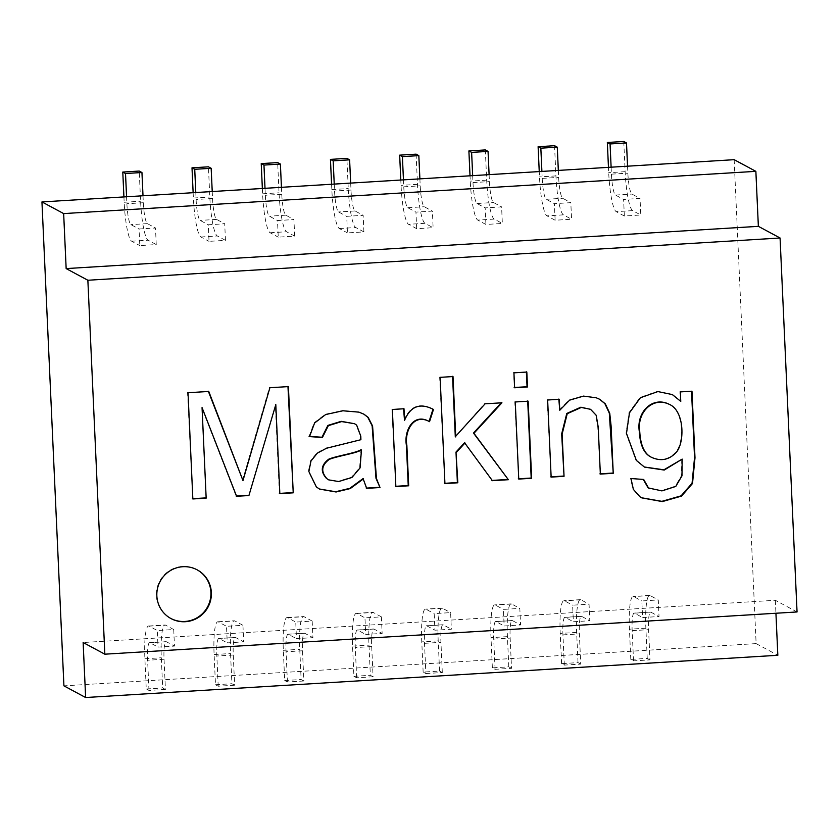 <?xml version="1.0" encoding="UTF-8"?>
<svg xmlns="http://www.w3.org/2000/svg" width="839" height="839" viewBox="0 0 839 839"><rect width="100%" height="100%" fill="white"/><g stroke="black" fill="none" stroke-linecap="round" stroke-linejoin="round"><path stroke-width="0.63" stroke-dasharray="4.2 3.15" d="M559.319 410.009L569.188 399.899L583.074 395.861L595.868 397.571L599.539 399.207M551.129 476.825L547.185 399.752L559.277 399.291M518.733 478.796L514.8 401.734L527.71 401.22M514.59 387.492L513.468 372.589L526.389 372.076M444.922 483.306L439.657 377.099L452.567 376.585M492.199 480.422L464.565 442.74M455.294 436.71L484.648 403.569L501.219 402.835M395.851 486.295L391.907 409.233L403.559 408.792M404.073 420.192C409.998 405.95 419.647 402.29 433.029 409.201M319.376 488.99L315.915 486.714L308.395 471.277L310.524 460.8L316.911 452.892L326.046 448.005L360.906 439.699M366.244 488.109L363.067 478.587M328.28 479.646L338.243 481.303L351.478 477.234L359.627 467.659L360.99 449.704M309.067 436.343L314.143 422.772L325.217 414.298L342.48 410.544L358.494 411.907L363.717 414.078M192.834 498.691L187.569 392.484L208.775 391.456M170.789 618.448A27.656 27.173 -61.7 0 1 170.558 618.333A27.656 27.173 -61.7 0 1 159.714 581.102A27.656 27.173 -61.7 0 1 196.746 569.608A27.656 27.173 -61.7 0 1 196.966 569.733M425.876 673.549L442.3 672.542L439.573 671.074L423.15 672.081L425.876 673.549L424.503 643.335A19.318 3.062 86.5 0 1 426.485 625.758A19.318 3.062 86.5 0 1 426.789 625.831L434.927 630.204L451.361 629.208L450.606 612.627L434.172 613.624L434.927 630.204M442.3 672.542L440.936 642.338A19.318 3.062 86.5 0 1 442.919 624.751A19.318 3.062 86.5 0 1 443.223 624.824L451.361 629.208M423.15 672.081L421.776 641.877A35.993 5.705 86.5 0 1 425.467 609.114A35.993 5.705 86.5 0 1 426.034 609.25L434.172 613.624M439.573 671.074L438.21 640.87A35.993 5.705 86.5 0 1 441.901 608.107A35.993 5.705 86.5 0 1 442.468 608.254L450.606 612.627M511.528 668.316L508.801 666.848L492.367 667.854L495.094 669.323L511.528 668.316L510.154 638.112A19.318 3.062 86.5 0 1 512.136 620.535A19.318 3.062 86.5 0 1 512.44 620.608L520.579 624.982L519.823 608.401L503.4 609.408L504.145 625.978L520.579 624.982M508.801 666.848L507.427 636.644A35.993 5.705 86.5 0 1 511.119 603.891A35.993 5.705 86.5 0 1 511.685 604.028L519.823 608.401M495.094 669.323L493.72 639.119A19.318 3.062 86.5 0 1 495.702 621.531A19.318 3.062 86.5 0 1 496.006 621.605L504.145 625.978M492.367 667.854L490.993 637.65A35.993 5.705 86.5 0 1 494.685 604.888A35.993 5.705 86.5 0 1 495.251 605.024L503.4 609.408M580.745 664.089L578.019 662.632L561.585 663.628L564.311 665.096L580.745 664.089L579.371 633.885A19.318 3.062 86.5 0 1 581.354 616.308A19.318 3.062 86.5 0 1 581.658 616.382L589.796 620.755L589.051 604.174L572.618 605.181L573.373 621.762L589.796 620.755M578.019 662.632L576.645 632.428A35.993 5.705 86.5 0 1 580.336 599.665A35.993 5.705 86.5 0 1 580.913 599.801L589.051 604.174M564.311 665.096L562.938 634.892A19.318 3.062 86.5 0 1 564.92 617.305A19.318 3.062 86.5 0 1 565.224 617.378L573.373 621.762M561.585 663.628L560.211 633.424A35.993 5.705 86.5 0 1 563.913 600.661A35.993 5.705 86.5 0 1 564.479 600.808L572.618 605.181M649.963 659.874L647.236 658.405L630.802 659.402L633.529 660.87L649.963 659.874L648.599 629.659A19.318 3.062 86.5 0 1 650.582 612.082A19.318 3.062 86.5 0 1 650.886 612.155L659.024 616.529L658.269 599.948L641.835 600.955L642.59 617.535L659.024 616.529M647.236 658.405L645.873 628.201A35.993 5.705 86.5 0 1 649.564 595.438A35.993 5.705 86.5 0 1 650.131 595.575L658.269 599.948M633.529 660.87L632.166 630.666A19.318 3.062 86.5 0 1 634.148 613.089A19.318 3.062 86.5 0 1 634.452 613.162L642.59 617.535M630.802 659.402L629.439 629.198A35.993 5.705 86.5 0 1 633.13 596.445A35.993 5.705 86.5 0 1 633.697 596.581L641.835 600.955M416.7 228.69L415.945 212.11L432.379 211.103L433.123 227.684L416.7 228.69L408.551 224.307A35.993 5.705 -93.5 0 1 401.042 185.367L400.801 180.028M555.135 220.238L554.38 203.657L570.814 202.65L571.569 219.231L555.135 220.238L546.997 215.864A35.993 5.705 -93.5 0 1 539.487 176.914L539.246 171.576M624.352 216.011L623.608 199.43L640.031 198.434L640.786 215.015L624.352 216.011L616.214 211.638A35.993 5.705 -93.5 0 1 608.705 172.687L608.464 167.349M485.917 224.464L485.162 207.883L501.596 206.876L502.351 223.457L485.917 224.464L477.779 220.091A35.993 5.705 -93.5 0 1 470.26 181.14L470.018 175.802M294.688 236.126L293.933 219.556L277.499 220.552L278.254 237.133L294.688 236.126L286.55 231.753A35.993 5.705 -93.5 0 1 279.03 192.802L277.667 162.598M156.243 244.579L155.488 227.998L139.064 229.005L139.809 245.586L156.243 244.579L148.104 240.206A35.993 5.705 -93.5 0 1 140.595 201.255L139.222 171.051M225.46 240.353L224.716 223.772L208.282 224.779L209.037 241.359L225.46 240.353L217.322 235.979A35.993 5.705 -93.5 0 1 209.813 197.029L208.439 166.825M363.906 231.91L363.151 215.329L346.717 216.326L347.472 232.906L363.906 231.91L355.767 227.537A35.993 5.705 -93.5 0 1 348.258 188.586L346.885 158.382M381.388 616.854L382.144 633.424L365.71 634.431L364.955 617.85L381.388 616.854L373.25 612.47A35.993 5.705 86.5 0 0 372.684 612.334A35.993 5.705 86.5 0 0 368.982 645.097L370.356 675.301L373.082 676.769L371.708 646.565A19.318 3.062 86.5 0 1 373.691 628.977A19.318 3.062 86.5 0 1 373.995 629.051L382.144 633.424M242.943 625.296L243.698 641.877L227.264 642.884L226.509 626.303L242.943 625.296L234.805 620.923A35.993 5.705 86.5 0 0 234.238 620.787A35.993 5.705 86.5 0 0 230.547 653.539L231.921 683.754L234.647 685.211L233.273 655.007A19.318 3.062 86.5 0 1 235.256 637.43A19.318 3.062 86.5 0 1 235.56 637.504L243.698 641.877M173.725 629.523L174.481 646.103L158.047 647.1L157.292 630.529L173.725 629.523L165.587 625.149A35.993 5.705 86.5 0 0 165.021 625.013A35.993 5.705 86.5 0 0 161.319 657.766L162.693 687.97L165.419 689.438L164.045 659.234A19.318 3.062 86.5 0 1 166.028 641.657A19.318 3.062 86.5 0 1 166.332 641.73L174.481 646.103M312.171 621.07L312.916 637.65L296.482 638.657L295.737 622.077L312.171 621.07L304.022 616.696A35.993 5.705 86.5 0 0 303.456 616.56A35.993 5.705 86.5 0 0 299.764 649.323L301.138 679.527L303.865 680.995L302.491 650.781A19.318 3.062 86.5 0 1 304.473 633.204A19.318 3.062 86.5 0 1 304.777 633.277L312.916 637.65M734.156 159.683L756.128 643.607L63.921 685.851M756.128 643.607L777.837 655.28M797.05 611.956L775.341 600.284L83.134 642.527M775.341 600.284L775.928 613.236M373.082 676.769L356.648 677.765L353.922 676.307L352.548 646.103A35.993 5.705 86.5 0 1 356.25 613.34A35.993 5.705 86.5 0 1 356.816 613.477L364.955 617.85M356.648 677.765L355.285 647.561A19.318 3.062 86.5 0 1 357.267 629.984A19.318 3.062 86.5 0 1 357.571 630.058L365.71 634.431M353.922 676.307L370.356 675.301M303.865 680.995L287.431 681.992L284.704 680.523L283.33 650.319A35.993 5.705 86.5 0 1 287.022 617.567A35.993 5.705 86.5 0 1 287.588 617.703L295.737 622.077M287.431 681.992L286.057 651.788A19.318 3.062 86.5 0 1 288.039 634.211A19.318 3.062 86.5 0 1 288.343 634.284L296.482 638.657M284.704 680.523L301.138 679.527M234.647 685.211L218.213 686.218L215.487 684.75L214.113 654.546A35.993 5.705 86.5 0 1 217.804 621.783A35.993 5.705 86.5 0 1 218.371 621.93L226.509 626.303M218.213 686.218L216.84 656.014A19.318 3.062 86.5 0 1 218.822 638.427A19.318 3.062 86.5 0 1 219.126 638.5L227.264 642.884M215.487 684.75L231.921 683.754M165.419 689.438L148.985 690.445L146.259 688.976L144.895 658.772A35.993 5.705 86.5 0 1 148.587 626.009A35.993 5.705 86.5 0 1 149.153 626.146L157.292 630.529M148.985 690.445L147.622 660.241A19.318 3.062 86.5 0 1 149.604 642.653A19.318 3.062 86.5 0 1 149.908 642.726L158.047 647.1M146.259 688.976L162.693 687.97M416.102 154.156L417.476 184.36A35.993 5.705 -93.5 0 0 424.985 223.31L433.123 227.684M403.454 179.861L403.769 186.824A19.318 3.062 -93.5 0 0 407.806 207.736L415.945 212.11M419.888 178.864L420.203 185.828A19.318 3.062 -93.5 0 0 424.23 206.73L432.379 211.103M485.32 149.929L486.693 180.133A35.993 5.705 -93.5 0 0 494.202 219.084L502.351 223.457M472.672 175.645L472.986 182.598A19.318 3.062 -93.5 0 0 477.024 203.51L485.162 207.883M489.106 174.638L489.42 181.602A19.318 3.062 -93.5 0 0 493.458 202.503L501.596 206.876M554.548 145.703L555.921 175.907A35.993 5.705 -93.5 0 0 563.43 214.857L571.569 219.231M541.9 171.418L542.214 178.382A19.318 3.062 -93.5 0 0 546.241 199.283L554.38 203.657M558.323 170.411L558.648 177.375A19.318 3.062 -93.5 0 0 562.675 198.277L570.814 202.65M623.765 141.476L625.139 171.691A35.993 5.705 -93.5 0 0 632.648 210.631L640.786 215.015M611.117 167.192L611.432 174.155A19.318 3.062 -93.5 0 0 615.459 195.057L623.608 199.43M627.551 166.185L627.866 173.149A19.318 3.062 -93.5 0 0 631.893 194.061L640.031 198.434M126.574 196.756L126.888 203.72A19.318 3.062 -93.5 0 0 130.915 224.632L139.064 229.005M123.92 196.924L124.162 202.262A35.993 5.705 -93.5 0 0 131.671 241.213L139.809 245.586M143.008 195.76L143.322 202.723A19.318 3.062 -93.5 0 0 147.349 223.625L155.488 227.998M195.791 192.54L196.106 199.504A19.318 3.062 -93.5 0 0 200.143 220.405L208.282 224.779M193.138 192.697L193.379 198.035A35.993 5.705 -93.5 0 0 200.888 236.986L209.037 241.359M212.225 191.533L212.54 198.497A19.318 3.062 -93.5 0 0 216.567 219.399L224.716 223.772M265.009 188.314L265.334 195.277A19.318 3.062 -93.5 0 0 269.361 216.179L277.499 220.552M262.355 188.471L262.607 193.809A35.993 5.705 -93.5 0 0 270.116 232.76L278.254 237.133M281.443 187.307L281.757 194.27A19.318 3.062 -93.5 0 0 285.795 215.172L293.933 219.556M350.671 183.08L350.985 190.044A19.318 3.062 -93.5 0 0 355.012 210.956L363.151 215.329M334.237 184.087L334.551 191.051A19.318 3.062 -93.5 0 0 338.578 211.952L346.717 216.326M331.583 184.255L331.825 189.583A35.993 5.705 -93.5 0 0 339.334 228.533L347.472 232.906M651.379 457.245C660.975 461.387 669.27 459.489 676.276 451.529C684.414 441.23 683.795 410.386 668.882 404.125M680.314 401.136L679.884 391.656L691.535 391.215M641.646 497.779L639.517 496.541L632.9 489.127L630.54 478.293L643.272 479.426M644.247 466.987L635.899 460.16L626.03 433.176L629.03 412.568L639.947 397.497L657.451 391.331L672.175 394.466M649.313 488.476L661.468 490.658L675.322 486.201L681.52 475.608L681.74 458.849M600.336 473.825L597.767 426.883L595.753 415.022L590.205 409.128M360.455 439.447L360.361 435.986L356.208 424.891L354.089 423.475M279.387 493.405L275.349 404.356M242.523 480.338L269.445 387.482L288.406 386.601M236.137 496.048L201.601 407.366M424.503 643.335L440.936 642.338M426.789 625.831L443.223 624.824M438.21 640.87L421.776 641.877M442.468 608.254L426.034 609.25M493.72 639.119L510.154 638.112M496.006 621.605L512.44 620.608M507.427 636.644L490.993 637.65M511.685 604.028L495.251 605.024M562.938 634.892L579.371 633.885M565.224 617.378L581.658 616.382M576.645 632.428L560.211 633.424M580.913 599.801L564.479 600.808M632.166 630.666L648.599 629.659M634.452 613.162L650.886 612.155M645.873 628.201L629.439 629.198M650.131 595.575L633.697 596.581M356.816 613.477L373.25 612.47M373.995 629.051L357.571 630.058M352.548 646.103L368.982 645.097M371.708 646.565L355.285 647.561M287.588 617.703L304.022 616.696M304.777 633.277L288.343 634.284M283.33 650.319L299.764 649.323M302.491 650.781L286.057 651.788M218.371 621.93L234.805 620.923M235.56 637.504L219.126 638.5M214.113 654.546L230.547 653.539M233.273 655.007L216.84 656.014M149.153 626.146L165.587 625.149M166.332 641.73L149.908 642.726M144.895 658.772L161.319 657.766M164.045 659.234L147.622 660.241M424.985 223.31L408.551 224.307M407.806 207.736L424.23 206.73M417.476 184.36L401.042 185.367M403.769 186.824L420.203 185.828M494.202 219.084L477.779 220.091M477.024 203.51L493.458 202.503M486.693 180.133L470.26 181.14M472.986 182.598L489.42 181.602M563.43 214.857L546.997 215.864M546.241 199.283L562.675 198.277M555.921 175.907L539.487 176.914M542.214 178.382L558.648 177.375M632.648 210.631L616.214 211.638M615.459 195.057L631.893 194.061M625.139 171.691L608.705 172.687M611.432 174.155L627.866 173.149M143.322 202.723L126.888 203.72M124.162 202.262L140.595 201.255M147.349 223.625L130.915 224.632M131.671 241.213L148.104 240.206M212.54 198.497L196.106 199.504M193.379 198.035L209.813 197.029M216.567 219.399L200.143 220.405M200.888 236.986L217.322 235.979M281.757 194.27L265.334 195.277M262.607 193.809L279.03 192.802M285.795 215.172L269.361 216.179M270.116 232.76L286.55 231.753M350.985 190.044L334.551 191.051M331.825 189.583L348.258 188.586M355.012 210.956L338.578 211.952M339.334 228.533L355.767 227.537M442.919 624.751L426.485 625.758M441.901 608.107L425.467 609.114M512.136 620.535L495.702 621.531M511.119 603.891L494.685 604.888M581.354 616.308L564.92 617.305M580.336 599.665L563.913 600.661M650.582 612.082L634.148 613.089M649.564 595.438L633.13 596.445M356.25 613.34L372.684 612.334M357.267 629.984L373.691 628.977M287.022 617.567L303.456 616.56M288.039 634.211L304.473 633.204M217.804 621.783L234.238 620.787M218.822 638.427L235.256 637.43M148.587 626.009L165.021 625.013M149.604 642.653L166.028 641.657"/><path stroke-width="1.26" d="M559.77 410.25L569.639 400.14L583.524 396.102L596.319 397.812L599.77 399.322L605.318 403.853L609.754 413.302L611.096 425.918L613.246 473.301L600.346 474.087L598.217 427.124L596.204 415.263L590.52 409.296L581.291 407.45L567.237 413.7L562.12 434.151L564.039 476.311L551.139 477.097L547.636 400.004L559.277 399.291L559.77 410.25L558.816 399.049M599.539 399.207L604.856 403.611L609.292 413.061L613.246 473.301M590.656 409.369L580.84 407.209L566.786 413.459L561.669 433.91L564.039 476.311M563.588 476.059L550.688 476.856M527.7 400.948L531.192 478.041L518.292 478.828M528.151 401.189L531.643 478.282L518.754 479.069L515.251 401.975L528.151 401.189M526.368 371.803L527.049 386.727L514.15 387.513M526.819 372.044L527.5 386.968L514.601 387.765L513.929 372.831L526.819 372.044M501.481 402.542L473.479 433.05L508.371 479.709L492.388 480.684L464.565 442.74L455.997 452.064L457.381 482.54L444.481 483.337M507.92 479.457L491.937 480.432M452.557 376.312L455.294 436.71L485.099 403.811L501.932 402.793L473.93 433.291L508.371 479.709M455.997 452.064L457.832 482.792L444.932 483.579L440.108 377.34L453.008 376.554L455.745 436.951M465.016 442.982L456.447 452.305M432.997 409.191L429.086 421.43C413.029 412.473 403.821 431.298 406.401 445.226L408.236 485.54L395.41 486.326M403.549 408.52L404.524 420.433C410.449 406.191 420.098 402.531 433.48 409.453L429.537 421.671C413.48 412.715 404.283 431.54 406.863 445.467L408.687 485.791L395.861 486.568L392.358 409.474L403.999 408.761L404.524 420.433M363.528 478.828L350.262 488.571L336.072 491.99L319.596 489.116L316.376 486.956L308.857 471.528L310.975 461.041L317.362 453.133L326.497 448.246L360.906 439.699L360.812 436.228L356.659 425.132L354.551 423.716L341.662 421.577L328.353 425.656L322.417 437.507L309.518 436.584L314.594 423.013L325.668 414.539L342.931 410.785L358.945 412.148L363.948 414.193L368.185 417.403L372.579 426.002L376.449 478.534L380.015 487.532L366.695 488.35L363.067 478.587L349.811 488.329L335.621 491.748L319.376 488.99M327.042 478.786L328.731 479.887L338.694 481.544L351.929 477.475L360.078 467.9L361.441 449.945C356.376 453.354 336.596 456.196 329.182 459.436C321.41 465.341 320.687 471.791 327.042 478.786L328.731 479.887M326.581 478.545C320.236 471.549 320.949 465.1 328.731 459.185C336.145 455.955 355.925 453.112 360.99 449.704L361.441 449.945M363.717 414.078L367.734 417.161L372.128 425.761L375.987 478.293L380.015 487.532M379.564 487.291L366.244 488.109M208.775 391.456L242.974 480.579L269.896 387.723L288.406 386.601L293.231 492.829L279.838 493.647L275.8 404.608L248.921 495.534L236.588 496.289L202.052 407.618L206.163 498.146L192.844 498.964L188.02 392.725L208.775 391.456M208.313 391.215L242.974 480.579M202.052 407.618L206.163 498.146M205.712 497.905L192.393 498.712M196.966 569.733A27.656 27.173 -61.7 0 1 198.203 617.053A27.656 27.173 -61.7 0 1 170.789 618.448M211.355 592.554A27.656 27.173 -61.7 0 1 171.009 618.574A27.656 27.173 -61.7 0 1 160.165 581.354A27.656 27.173 -61.7 0 1 211.355 592.554M775.928 613.236L777.837 655.28L85.63 697.524L63.921 685.851L41.95 201.926L734.156 159.683L755.866 171.345L758.362 226.341L66.155 268.585L63.659 213.588L755.866 171.345M41.95 201.926L63.659 213.588M104.844 654.189L87.864 280.247L780.071 238.003L797.05 611.956L104.844 654.189L83.134 642.527L85.63 697.524M780.071 238.003L758.362 226.341M87.864 280.247L66.155 268.585M399.668 155.152L402.395 156.62L418.829 155.624L416.102 154.156L399.668 155.152L400.801 180.028M418.829 155.624L419.888 178.864M402.395 156.62L403.454 179.861M468.896 150.936L471.623 152.394L488.057 151.398L485.32 149.929L468.896 150.936L470.018 175.802M471.623 152.394L472.672 175.645M488.057 151.398L489.106 174.638M538.114 146.71L540.84 148.178L557.274 147.171L554.548 145.703L538.114 146.71L539.246 171.576M540.84 148.178L541.9 171.418M557.274 147.171L558.323 170.411M607.331 142.483L610.058 143.951L626.492 142.945L623.765 141.476L607.331 142.483L608.464 167.349M610.058 143.951L611.117 167.192M626.492 142.945L627.551 166.185M122.788 172.058L139.222 171.051L141.948 172.519L125.514 173.516L122.788 172.058L123.92 196.924M125.514 173.516L126.574 196.756M141.948 172.519L143.008 195.76M192.005 167.831L208.439 166.825L211.166 168.293L194.732 169.3L192.005 167.831L193.138 192.697M194.732 169.3L195.791 192.54M211.166 168.293L212.225 191.533M261.233 163.605L277.667 162.598L280.394 164.066L263.96 165.073L261.233 163.605L262.355 188.471M263.96 165.073L265.009 188.314M280.394 164.066L281.443 187.307M333.177 160.847L330.451 159.379L346.885 158.382L349.611 159.84L333.177 160.847L334.237 184.087M349.611 159.84L350.671 183.08M330.451 159.379L331.583 184.255M691.976 391.194L694.996 457.821L692.511 483.505L681.551 496.09L662.328 501.586L641.866 497.905L639.968 496.782L633.361 489.378L630.991 478.534L643.681 479.457L648.495 487.962L661.919 490.899L675.773 486.442L681.971 475.849L682.191 459.101L664.226 470.06L644.467 467.103L636.35 460.401L626.481 433.417L629.481 412.809L640.398 397.738L657.902 391.572L672.406 394.592L680.765 401.378L680.335 391.897L691.976 391.194M639.758 431.686C640.545 445.551 644.572 454.151 651.84 457.486C661.426 461.628 669.732 459.73 676.727 451.77C684.876 441.471 684.246 410.628 669.333 404.367C652.732 396.27 636.654 412.526 639.758 431.686L639.308 431.445C640.094 445.299 644.121 453.909 651.379 457.245L651.84 457.486M669.333 404.367L668.882 404.125C652.281 396.029 636.203 412.285 639.308 431.445M691.535 391.215L694.545 457.57L692.06 483.264L681.1 495.839L661.877 501.344L641.646 497.779M682.191 459.101L663.922 469.798L644.247 466.987M672.175 394.466L680.765 401.378M643.272 479.426L648.044 487.721L649.764 488.718M612.795 473.06L599.895 473.846M354.551 423.716L341.211 421.335L327.902 425.404L321.966 437.255L309.067 436.343M248.921 495.534L275.8 404.608M287.955 386.36L293.231 492.829M292.78 492.587L279.387 493.405M248.47 495.293L236.137 496.048"/></g></svg>
